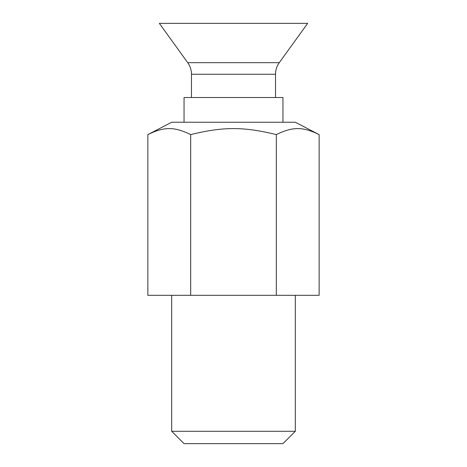 <?xml version="1.0" encoding="UTF-8"?>
<svg xmlns="http://www.w3.org/2000/svg" width="467" height="467" viewBox="0 0 467 467"><rect width="100%" height="100%" fill="white"/><g stroke="black" fill="none" stroke-linecap="round" stroke-linejoin="round"><path stroke-width="0.7" d="M295.307 431.286L171.693 431.286L184.051 443.65L282.949 443.65L295.307 431.286L295.307 295.307M279.272 62.666C276.808 66.133 275.565 69.997 275.53 74.247L191.47 74.247A19.777 19.777 0 0 0 187.728 62.666L159.329 23.35L307.671 23.35L279.272 62.666L187.728 62.666M147.858 134.607L171.693 122.243L295.307 122.243L319.142 134.607C302.768 126.586 292.698 126.586 276.324 134.607C243.576 126.586 223.424 126.586 190.676 134.607C174.302 126.586 164.232 126.586 147.858 134.607L147.858 295.307L190.676 295.307L190.676 134.607M190.676 295.307L276.324 295.307L276.324 134.607M276.324 295.307L319.142 295.307L319.142 134.607M184.051 122.243L184.051 97.521L282.949 97.521L282.949 122.243M191.47 74.247L191.47 97.521M275.53 74.247L275.53 97.521M171.693 431.286L171.693 295.307"/></g></svg>
